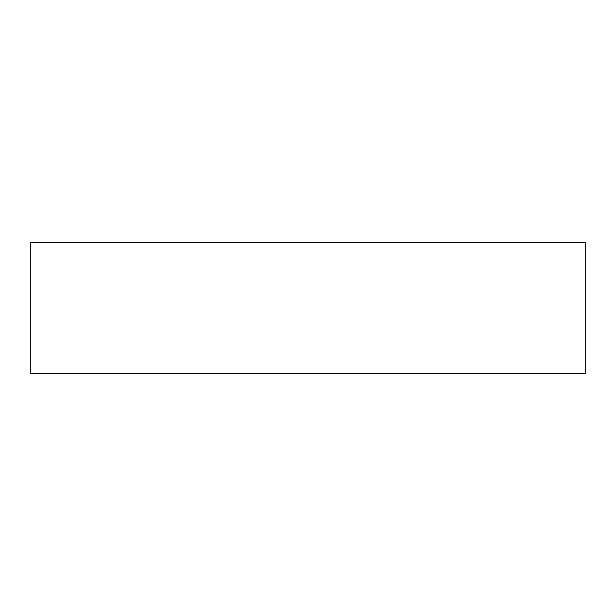 <?xml version="1.0" encoding="UTF-8"?>
<svg xmlns="http://www.w3.org/2000/svg" width="616" height="616" viewBox="0 0 616 616"><rect width="100%" height="100%" fill="white"/><g stroke="black" fill="none" stroke-linecap="round" stroke-linejoin="round"><path stroke-width="0.92" d="M30.8 373.481L585.2 373.481L585.2 242.519L30.8 242.519L30.8 373.481"/></g></svg>
